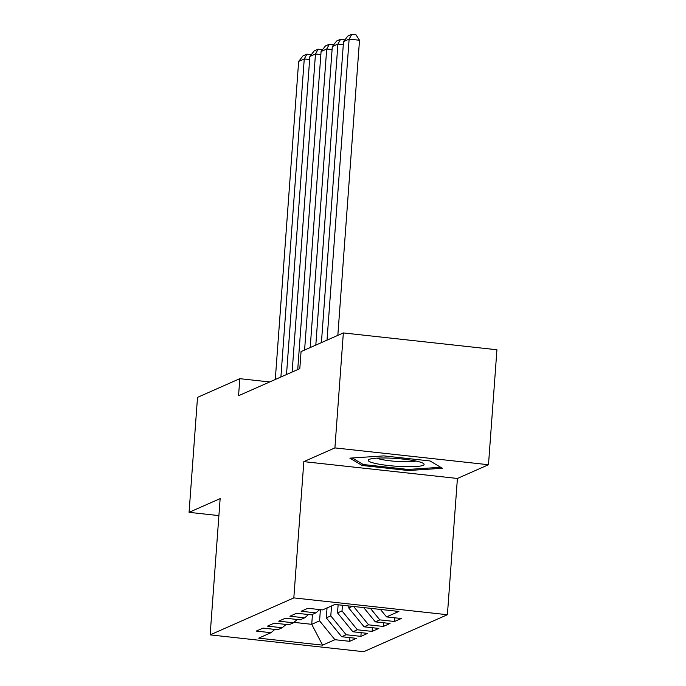 <?xml version="1.0" encoding="UTF-8"?>
<svg xmlns="http://www.w3.org/2000/svg" width="686" height="686" viewBox="0 0 686 686"><rect width="100%" height="100%" fill="white"/><g stroke="black" fill="none" stroke-linecap="round" stroke-linejoin="round"><path stroke-width="1.03" d="M488.483 464.731L334.905 447.907L303.829 461.635L457.408 478.459L488.483 464.731L496.93 349.757L343.352 332.933L301.06 351.618L299.808 368.656L238.556 395.719L239.808 378.681L197.517 397.365L189.07 512.339L218.903 515.606M457.408 478.459L447.401 614.725L363.717 651.7L210.139 634.876L293.822 597.9L447.401 614.725M312.456 614.382L311.727 624.32L322.591 645.149L334.931 639.704L349.663 641.316L356.394 638.34L341.662 636.728L346.147 634.747L360.887 636.359L367.619 633.384L352.878 631.772L357.363 629.791L372.104 631.403L378.835 628.427L364.095 626.815L368.588 624.835L383.32 626.447L390.051 623.471L375.319 621.859L379.804 619.878L394.536 621.49L401.267 618.515L386.535 616.903L380.447 609.434M322.591 645.149L258.673 638.152L271.013 632.698L274.872 629.405M386.535 616.903L398.875 611.449L334.957 604.443L322.609 609.897L307.877 608.285L301.145 611.26L315.886 612.872L311.393 614.853L296.661 613.241L289.929 616.217L304.661 617.829L300.176 619.81L285.445 618.197L278.713 621.173L293.445 622.785L288.96 624.766L274.22 623.154L267.489 626.129L282.229 627.741L277.744 629.722L263.004 628.11L256.272 631.086L271.013 632.698M379.804 619.878L370.397 608.328M375.319 621.859L363.7 607.599M348.891 605.97L348.745 607.959L352.381 606.355M368.588 624.835L353.65 606.493M364.095 626.815L348.745 607.959M315.886 612.872L319.745 609.58M342.434 605.266L342.014 610.934L337.529 612.915L338.121 604.795M357.363 629.791L342.014 610.934M352.878 631.772L337.529 612.915M304.661 617.829L308.52 614.536M331.527 605.961L330.798 615.891L326.313 617.872L327.042 607.942M346.147 634.747L330.798 615.891M341.662 636.728L326.313 617.872M293.445 622.785L297.304 619.492M320.405 609.657L319.582 620.847L311.727 624.32L293.934 622.365M334.931 639.704L319.582 620.847M282.229 627.741L286.088 624.449M334.905 447.907L343.352 332.933M210.139 634.876L220.146 498.611L189.07 512.339M303.829 461.635L293.822 597.9M269.692 381.956L239.808 378.681M362.148 465.46L408.402 470.527L442.35 468.272L430.053 460.958L383.8 455.89L349.851 458.145L362.148 465.46L362.259 463.942M349.663 641.316L349.937 637.637M360.887 636.359L361.153 632.681M372.104 631.403L372.369 627.724M383.32 626.447L383.594 622.768M394.536 621.49L394.81 617.812M408.487 469.421L408.402 470.527M275.292 379.487L298.65 61.431L304.258 58.953L309.643 59.536M280.9 377.008L304.258 58.953L306.934 54.125L311.204 54.76M298.65 61.431L303.015 55.858L306.934 54.125M286.508 374.53L309.866 56.466L315.474 53.988L320.859 54.58M292.125 372.052L315.474 53.988L318.158 49.169L322.42 49.804M309.866 56.466L314.231 50.901L318.158 49.169M297.733 369.574L321.082 51.51L326.699 49.032L332.075 49.624M304.593 350.057L326.699 49.032L329.374 44.213L333.645 44.847M321.082 51.51L325.447 45.945L329.374 44.213M388.988 458.085A28.023 3.867 -175.8 0 0 369.111 459.431A28.023 3.867 -175.8 0 0 403.342 466.626A28.023 3.867 -175.8 0 0 423.348 463.419A28.023 3.867 -175.8 0 0 388.988 458.085M376.828 458.162A21.215 2.933 -175.8 0 0 401.885 461.704A21.215 2.933 -175.8 0 0 415.905 461.035M440.686 467.286L408.084 469.447L363.271 464.533L352.252 457.982M310.201 347.579L332.307 46.554L337.915 44.075L343.3 44.667M315.809 345.101L337.915 44.075L340.59 39.256L344.861 39.891M332.307 46.554L336.663 40.989L340.59 39.256M321.417 342.623L343.523 41.597L349.131 39.119L359.507 40.26L355.957 34.754L351.807 34.3L349.131 39.119L327.025 340.145M337.838 335.368L359.507 40.26M343.523 41.597L347.879 36.032L351.807 34.3"/></g></svg>

